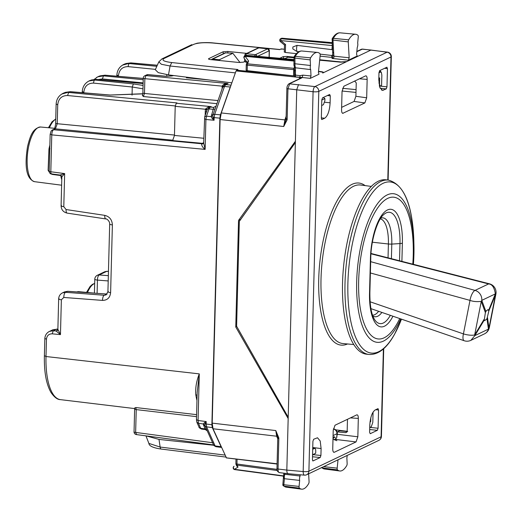 <?xml version="1.0" encoding="UTF-8"?>
<svg xmlns="http://www.w3.org/2000/svg" width="522" height="522" viewBox="0 0 522 522"><rect width="100%" height="100%" fill="white"/><g stroke="black" fill="none" stroke-linecap="round" stroke-linejoin="round"><path stroke-width="0.78" d="M187.444 77.269L186.361 77.785L208.911 79.964M104.863 271.701L106.945 271.303L104.863 271.701L97.307 275.303A4.43 4.43 0 0 0 94.782 279.185A4.43 0.92 -178.5 0 0 97.444 280.099C97.529 277.41 98.11 275.701 99.18 274.957A4.43 4.013 -115.5 0 0 97.307 275.303M48.794 331.744L52.983 329.708L57.877 329.108M132.046 95.167L132.255 87.011L142.982 88.825M64.291 92.766L70.392 91.67L65.204 92.381M90.136 80.453L96.055 79.396L94.723 80.029A2.656 1.077 95.8 0 0 93.595 83.109L132.255 87.011L133.384 83.931L94.723 80.029L88.962 81.014L87.853 81.621M143.217 79.709L103.467 75.866L104.798 75.233L98.893 76.284L96.57 77.471M122.429 65.159L130.833 62.888M124.706 63.984L130.624 62.927L157.292 65.289M143.132 82.894L102.384 78.953L103.467 75.866L97.666 76.864L94.28 79.344M61.726 94.071L70.196 91.715L109.992 95.076A2.656 0.907 -85.2 0 1 110.188 95.03L70.392 91.67M173.082 140.229L55.423 128.849L53.564 129.737A2.656 2.408 -115.5 0 0 52.396 129.945L55.423 128.849L57.231 123.714L174.465 135.048M54.079 129.169L54.556 128.386C54.673 128.901 55.919 123.42 55.639 123.159A2.656 0.555 1.5 0 0 57.231 123.714L57.727 104.824C58.444 98.658 61.726 95.559 67.573 95.533L175.235 105.94M50.36 134.128L51.776 134.885C51.919 132.203 52.513 130.487 53.564 129.737L202.118 143.798L203.684 142.415M206.98 110.39L205.498 109.255L205.733 108.785L207.221 109.594L209.107 107.271L211.208 106.618L176.299 103.245L175.216 106.331L174.452 135.433L172.645 140.575L203.495 143.439M176.299 103.245L176.978 102.919L68.663 92.446L67.573 95.533M230.796 85.843L230.248 87.011L224.493 86.463L214.699 114.305L214.144 117.607A2.656 0.555 1.5 0 1 213.165 117.437L214.072 120.256L214.144 117.607L219.873 118.155L220.454 114.853L230.248 87.011M219.873 118.155L211.886 424.764L212.304 427.596L221.38 447.347M204.5 118.729L205.916 119.486L206.471 116.184L209.028 108.909A2.656 1.312 19.4 0 0 207.241 109.529L207.436 109.046M67.155 213.12A4.43 1.638 -81.4 0 1 66.085 209.544L104.739 215.358C109.522 216.552 112.073 219.736 112.38 224.91L110.618 292.633C110.038 297.71 107.343 300.294 102.521 300.404A4.43 1.703 -85.7 0 1 104.224 295.25L106.083 294.917L107.924 291.713L109.685 223.99C109.848 220.884 106.142 218.333 105.809 218.94L67.155 213.12C63.286 212.154 61.263 209.7 61.094 205.759L61.844 176.86L60.324 175.079L51.502 173.917A2.656 0.992 -82.5 0 1 50.81 171.764L51.776 134.885L205.139 149.396L203.671 143.1L204.676 116.797L206.471 116.184L211.195 116.628L212.095 118.311L214.072 120.256L205.916 119.486L205.139 149.396C202.784 147.55 201.636 145.801 201.681 144.15L203.43 143.511A2.656 2.408 64.5 0 1 203.286 143.589A2.656 2.408 64.5 0 1 203.286 143.596A2.656 2.408 64.5 0 1 202.118 143.798L201.681 144.15M207.26 109.476L207.43 109.052M205.733 108.785L208.448 106.938L211.208 106.618L210.262 107.069L209.028 108.909L213.459 109.326L215.077 108.974L222.705 87.083L224.493 86.463L225.726 84.623L231.05 85.132M211.462 115.01L213.08 114.657L212.865 115.76L211.195 116.628L213.746 107.401L210.262 107.069A2.656 2.408 64.5 0 0 209.107 107.271L208.448 106.938M206.673 111.891L205.283 111.134L205.166 115.408M196.657 419.74L198.073 420.497L198.471 423.322L203.267 423.955L204.852 425.195L205.25 423.857A2.656 0.555 1.5 0 0 206.164 424.014L206.555 426.839L212.304 427.596M197.172 392.551L199.287 373.876L198.073 420.497L206.223 421.574L205.25 423.857L204.304 422.807L203.267 423.955L203.463 424.928L205.009 425.88L204.852 425.195M197.101 395.284L195.783 394.769C195.267 388.087 196.435 381.125 199.287 373.876L46.001 356.519A53.133 19.647 96.3 0 0 60.408 399.63L134.637 408.582M62.144 293.044L64.532 291.889L67.54 291.335A2.656 0.959 -86 0 1 67.743 291.289L106.899 294.036L67.54 291.335L65.498 292.307C64.447 293.057 63.88 294.773 63.795 297.455L102.521 300.404M107.114 294.082L104.224 295.25L65.498 292.307L62.496 292.862C60.076 294.173 58.797 296.176 58.666 298.871L57.87 329.499L57.648 330.204L56.122 331.013L53.277 330.746L52.213 333.832C48.787 333.852 46.869 335.666 46.451 339.261L46.001 356.519L44.585 355.763M57.877 329.604L56.122 331.013L60.461 334.615L57.896 329.362M56.552 330.68A1.775 1.605 64.5 0 0 57.335 330.543L57.648 330.211M66.085 209.544L63.788 206.679L64.65 173.585L60.187 174.987M61.824 177.734A1.775 1.194 -14.9 0 0 61.107 177.473L60.8 175.555L52.435 174.452L50.223 173.637L48.109 170.27L49.192 171.209A2.656 0.555 -178.5 0 0 50.81 171.764L64.65 173.585L61.87 176.801M49.199 171.157L49.675 152.92M48.109 170.27L48.957 149.031L49.975 148.724M60.676 175.164A1.775 0.666 -82.5 0 1 60.8 175.555L61.603 175.934M173.474 75.514L172.939 75.768A2.656 2.408 64.5 0 0 171.777 75.971L166.074 76.29L147.843 74.679A2.656 0.953 -84.9 0 1 148.052 74.633A2.656 2.656 0 0 0 146.675 74.881A2.656 2.408 64.5 0 1 147.843 74.679L145.938 75.586A2.656 2.408 -115.5 0 0 144.77 75.794A2.656 2.656 0 0 0 143.256 78.124A2.656 0.555 1.5 0 0 144.855 78.672L145.938 75.586L228.036 83.527L224.558 84.832L228.036 83.527C225.445 83.285 223.488 84.146 222.157 86.104L223.077 86.26M196.592 414.651L135.733 407.532L136.235 409.607L196.54 416.647M136.588 434.532L135.642 432.418A2.656 0.555 -178.5 0 1 134.043 431.87A2.656 2.656 0 0 0 136.359 434.572M134.839 408.178L135.733 407.532M143.256 78.124L142.871 92.909A2.656 0.555 1.5 0 0 144.47 93.458L143.387 96.544L216.871 103.65M142.721 95.48L143.387 96.544M212.865 115.76L213.165 117.437L212.095 118.311M222.085 88.825L222.157 86.104M217.961 100.563L144.47 93.458L144.855 78.672L222.157 86.15A2.656 0.555 -178.5 0 1 223.051 86.3M196.833 422.187L199.097 427.218A2.656 2.095 -24.2 0 0 200.709 428.308L205.25 428.908L206.797 429.86L213.518 444.842L215.129 445.925L220.878 446.682M203.463 424.928L205.387 429.469M207.234 430.859L205.368 429.586L201.479 429.071C199.476 428.007 198.68 427.387 199.097 427.218M211.886 424.764L206.164 424.014L206.223 421.574L204.304 422.807M219.292 60.487L219.312 59.756L212.624 59.084L211.306 59.671M211.854 59.214L225.21 52.852L232.877 53.29L240.022 62.549M219.951 60.552L219.312 59.756L232.877 53.29M279.635 472.547C278.598 472.782 278.076 471.601 278.05 469.024L286.826 470.094C286.859 472.678 287.387 473.852 288.412 473.624C287.387 473.859 286.859 472.678 286.826 470.1L296.737 89.686L298.545 84.544L296.737 89.686L295.393 141.247L238.541 220.415L240.759 219.364M238.541 220.415L235.761 327L236.766 326.518M189.701 78.104L189.714 77.55M161.964 58.882A4.43 4.013 64.5 0 1 162.009 58.855A4.43 4.013 64.5 0 1 163.993 58.523C161.396 60.213 163.98 61.557 171.745 62.562L237.934 69.524L236.048 70.92L221.263 112.941L220.108 119.538L212.2 423.12L275.805 430.565L278.82 437.886L277.815 437.619M288.059 473.695L304.417 475.144A4.43 1.586 -84.9 0 1 303.184 471.542L286.826 470.1L288.17 418.54L235.761 327M287.1 119.897L283.733 126.5L284.882 119.897L286.108 119.238L287.1 119.897L287.165 119.12L286.219 118.618M356.826 51.685L362.496 49.088L387.487 52.135A4.43 1.69 -82.4 0 0 387.083 52.2L370.979 50.04L322.713 73.034C323.503 72.519 322.7 72.108 320.319 71.808L318.498 71.625M323.268 97.503L324.906 98.593L324.899 100.563L323.451 104.674L321.663 105.529M379.324 85.869L380.792 85.915C379.977 86.104 379.553 85.164 379.527 83.096L379.664 77.895L378.828 78.293M380.792 85.915L381.575 85.432L381.85 75.103L381.314 72.297L379.872 70.535M312.561 454.903L315.666 453.266L315.758 451.249C315.732 449.181 315.314 448.241 314.492 448.431L314.805 448.378M312.704 449.279L314.492 448.431L312.737 448.196M370.091 421.574L370.705 421.652L370.809 417.822M370.039 421.972L370.705 421.652M277.097 463.777L226.444 457.859L213.035 428.771L276.64 436.216L275.805 430.565L277.763 438.304L276.973 468.652A1.775 0.365 -178.5 0 0 278.05 469.024L278.839 438.676A1.775 0.365 -178.5 0 1 277.763 438.304M212.2 423.12L213.035 428.771M284.373 49.264L281.143 48.938L281.606 49.218L281.143 48.938L279.753 49.603L212.793 43.006C204.291 42.354 197.962 42.791 193.799 44.324L197.14 43.209C204.683 42.197 211.149 42.7 213.152 42.934A4.43 1.592 95.6 0 0 212.793 43.006M286.063 119.434L286.878 88.407C286.911 86.476 287.609 84.929 288.973 83.768L300.855 78.104A1.775 1.605 64.5 0 1 301.644 77.974L302.166 77.497L295.524 76.904L295.426 67.788L310.688 69.602L311.008 75.984L310.29 78.359L319.02 74.196L318.413 72.434L320.175 55.273A1.775 0.652 96.3 0 0 319.869 53.557A26.583 9.827 96.3 0 0 317.454 52.441A26.583 9.827 96.3 0 0 310.603 57.851A1.775 0.652 96.3 0 0 310.192 59.893L310.479 65.498A3.21 1.188 96.3 0 0 310.238 67.292A3.21 1.188 96.3 0 0 310.688 69.602M285.828 120.308L283.733 126.5L220.108 119.538M158.838 61.85L161.37 64.271L170.074 66L235.363 72.871M294.349 67.084L294.61 75.984L247.2 70.653L246.267 70.17M332.71 57.851L331.985 58.425C333.728 58.072 334.354 57.309 333.865 56.148L332.827 55.371L332.573 58.007L331.738 57.394L320.084 56.154M296.398 53.642L285.364 52.474L284.431 51.985M296.822 51.443L296.522 48.592L296.985 45.381L292.868 46.98L292.816 48.905L296.822 51.443L298.91 51.685M320.136 54.131L331.79 55.476L332.775 54.738M296.985 45.381L332.521 49.714M284.614 44.97L285.567 44.533L285.364 52.474M244.57 61.609L243.422 62.157L238.782 62.47L210.673 59.606C208.761 59.364 208.115 59.038 208.748 58.627L208.48 58.908M246.749 53.381L227.788 51.45L223.155 51.763L208.748 58.627L208.78 59.201M247.056 62.32L244.701 61.687M267.962 48.931A1.775 0.652 96.3 0 0 267.779 48.827A1.775 0.652 96.3 0 0 267.623 48.853L269.215 50.771A1.775 0.398 1.1 0 0 269.352 50.621L269.235 56.905L268.608 57.276M324.906 98.593L321.806 100.067M378.965 72.832L380.499 72.108L381.314 72.297M213.739 445.266L158.988 439.413L160.15 447.054A4.43 1.683 97.1 0 0 161.278 449.07C153.279 447.935 149.148 446.042 148.881 443.4L160.15 447.054L224.845 455.067M315.666 453.266L312.567 454.74M373.067 412.119L372.799 422.409L371.259 426.781L369.726 427.629L371.312 426.755L369.726 427.511M231.853 82.848L168.482 74.887L158.27 72.636L155.302 69.72L158.825 61.883L162.009 58.855L191.815 44.657M158.988 439.413L146.088 435.877M300.541 78.254L299.817 77.471L299.334 78.829M247.2 70.653L247.337 65.152L293.729 69.641L294.656 70.144M293.573 75.573L293.729 69.641L293.971 68.323L294.415 68.323M294.043 61.067L245.151 56.337A1.775 1.103 143.3 0 0 244.218 58.399L247.082 62.235M247.213 62.379L248.576 60.937L247.558 63.834A1.775 0.874 -160.6 0 0 246.377 64.245A1.775 1.775 0 0 0 246.273 64.787L246.13 70.3M332.286 45.571L331.946 49.414M332.22 44.429L332.044 45.538L280.784 40.586L285.567 44.533M245.164 55.606A1.775 0.339 -178.1 0 1 244.779 55.378A1.775 1.775 0 0 1 245.797 53.831L246.593 53.707A1.775 0.652 96.3 0 0 245.901 55.325M269.352 50.621A1.775 1.775 0 0 0 267.779 48.827L258.977 47.848A1.775 1.775 0 0 0 258.012 48.017A1.775 1.605 64.5 0 1 258.827 47.874A1.775 0.652 -83.7 0 1 258.977 47.848A1.775 0.652 -83.7 0 1 259.121 47.907M254.736 56.05A1.775 0.652 96.3 0 1 255.388 54.686L267.623 48.853L258.827 47.874L246.593 53.707L255.388 54.686A1.775 1.605 64.5 0 1 256.954 56.245M283.283 475.849L234.398 469.298A1.775 0.679 97.6 0 0 234.711 469.604A1.775 1.775 0 0 1 234.032 466.329L234.091 466.296A1.775 1.449 58.9 0 0 234.032 466.329A1.775 1.449 58.9 0 0 233.419 467.777A1.775 1.449 58.9 0 0 234.398 469.298L237.999 467.125L237.105 465.135L277.162 470.505M237.073 459.197L236.949 464.006A1.775 0.365 -178.5 0 1 235.885 463.64A1.775 1.775 0 0 0 236.042 464.41L236.779 466.061L237.999 467.125M244.218 58.399A1.775 1.775 0 0 1 244.877 55.743L294.003 60.278M246.488 55.365A1.775 0.633 95.1 0 0 246.358 55.306A1.775 1.775 0 0 0 245.412 55.489A1.775 1.605 64.5 0 1 246.221 55.339L293.971 59.56M280.627 38.713L332.168 43.424M282.337 38.282A1.775 0.633 95.1 0 0 282.206 38.23A1.775 0.633 95.1 0 0 282.063 38.263L281.508 38.53A1.775 0.692 95.5 0 0 280.784 40.586A1.775 0.372 129.5 0 0 280.36 41.629A1.775 1.775 0 0 1 280.751 38.654L281.286 38.4A1.775 1.605 64.5 0 1 282.063 38.263L332.123 42.687M284.164 58.653L283.198 56.644L287.002 56.448L293.932 57.152M283.198 56.644L279.785 58.268M323.046 72.871L322.713 73.034M319.712 59.776L341.023 61.942L346.81 61.55L370.979 50.04L362.131 49.159A1.775 1.605 64.5 0 0 361.341 49.29L362.496 49.088M332.99 439.204L336.866 440.698M333.036 437.384L334.374 436.751L332.997 438.904M356.578 54.275L357.192 56.017L348.455 60.18L349.172 57.779L348.272 41.891A1.775 0.652 96.3 0 1 348.676 39.835A26.583 9.827 96.3 0 1 355.619 34.256A26.583 9.827 96.3 0 1 357.948 35.3A1.775 0.652 96.3 0 1 358.262 36.997L357.674 43.019A3.21 1.188 96.3 0 1 357.824 44.624A3.21 1.188 96.3 0 1 357.244 47.424L356.578 54.275M310.29 78.359L302.166 77.497L302.897 75.122L300.117 75.664L295.706 75.142L294.656 74.398M323.666 466.655L337.166 468.156A1.775 0.652 96.3 0 0 337.473 469.878A26.583 9.827 96.3 0 0 339.75 470.981A26.583 9.827 96.3 0 0 346.738 465.585A1.775 0.652 96.3 0 0 347.143 463.536L346.862 457.938A3.21 1.188 96.3 0 0 347.104 456.143A3.21 1.188 96.3 0 0 347.091 455.491M337.166 468.156L338.021 459.817M300.215 474.772L300.098 476.012A3.21 1.188 96.3 0 0 299.517 478.811A3.21 1.188 96.3 0 0 299.667 480.416L299.08 486.432A1.775 0.652 96.3 0 0 299.393 488.135A26.583 9.827 96.3 0 0 301.585 489.16A26.583 9.827 96.3 0 0 308.665 483.6A1.775 0.652 96.3 0 0 309.07 481.545L308.632 473.819M282.891 484.338L283.818 484.729A1.481 0.548 96.3 0 0 284.079 486.152L299.393 488.135M283.798 475.013L284.836 474.302L300.098 476.012M283.322 476.599L284.255 477.101L284.412 478.713L299.667 480.416M283.289 485.799L284.079 486.152A26.296 9.722 96.3 0 0 286.245 487.163L301.585 489.16M283.707 474.642L283.374 478.048M283.537 477.656L284.405 478.713L283.818 484.729L299.08 486.432M321.532 467.666L322.159 467.895A1.481 0.548 -83.7 0 1 321.95 467.471M349.172 57.779L333.865 56.148L333.01 40.07L332.09 39.431L333.349 38.354A1.481 0.548 96.3 0 0 333.01 40.07L348.272 41.891M333.747 53.1L332.814 52.252M332.136 38.817L332.149 38.798C334.667 34.576 337.356 32.586 340.22 32.84A26.296 9.722 96.3 0 0 333.349 38.354L348.676 39.835M236.544 70.183L294.61 75.984L295.524 76.904M310.603 57.851L295.276 56.376L294.01 57.466L294.93 58.086A1.481 0.548 -83.7 0 1 295.276 56.376A26.296 9.722 -83.7 0 1 302.049 51.019L317.454 52.441M294.323 63.684L310.479 65.498M294.656 70.209L295.589 71.031M294.062 56.839L293.912 65.113L294.552 67.371L295.426 67.788L294.976 65.478L294.93 58.086L310.192 59.893M294.075 56.826L294.075 56.82C296.574 52.702 299.23 50.771 302.049 51.019M284.255 477.101L284.927 473.31M295.361 142.545L239.33 221.374L236.603 326.224L288.203 417.235M293.879 57.785L287.85 57.218L284.738 58.705M388.114 180.051L391.33 56.637A4.43 0.92 -178.5 0 1 390.991 56.976L318.798 91.37L308.9 471.183A4.43 0.92 -178.5 0 1 303.184 471.542L313.083 91.735A4.43 1.553 -82.9 0 1 314.89 86.593L288.973 83.768M342.752 113.339L364.865 102.932L354.086 101.431L355.893 96.289L356.245 82.894L354.64 80.988M364.865 102.932L366.679 97.797L367.155 79.422C367.123 76.838 366.594 75.664 365.57 75.899L365.929 75.827M354.086 101.431L341.636 107.362M342.38 113.157L343.156 113.274C342.132 113.509 341.603 112.334 341.571 109.75L342.047 91.383L343.861 86.241L365.57 75.899M333.565 452.156L334.321 452.261L356.037 441.919L357.844 436.783L358.32 418.409C358.294 415.825 357.766 414.651 356.741 414.886L357.087 414.814M333.93 452.333L334.321 452.261C333.297 452.496 332.768 451.321 332.742 448.737L333.219 430.369L335.026 425.228L356.741 414.886M346.373 61.759L340.729 62.17L319.666 60.2M318.524 71.351L320.899 71.612C323.183 71.919 323.934 72.323 323.151 72.826L323.49 72.486M347.476 419.296L347.169 431.094L346.282 432.516L345.479 432.66L337.369 431.896L336.566 438.017M337.369 431.896L339.698 430.787L347.724 431.59M386.822 67.227L387.454 68.636L386.978 86.835L386.254 88.89L382.43 90.397L379.696 87.2L378.789 79.612L378.972 72.675L379.696 70.62L386.972 67.201M378.078 408.615L375.214 409.94C372.101 412.178 370.294 417.319 369.785 425.358L369.602 432.294L370.235 433.704L377.36 430.304L378.085 428.249L378.561 410.051L375.703 409.705M321.82 119.545L324.684 118.226C327.796 115.982 329.604 110.84 330.113 102.801L324.704 102.24M312.789 460.906L312.443 459.523L312.913 441.325L313.637 439.27L317.5 437.769L320.208 440.999L321.102 448.548L320.919 455.484L320.195 457.54L312.926 460.959M321.683 119.486L321.337 118.109L321.806 99.911L322.531 97.855L329.656 94.462L330.289 95.872L330.113 102.801M377.928 408.641L378.561 410.051M484.24 320.077L485.388 312.587L486.282 310.858L488.024 309.605L488.846 310.942L486.987 318.766L484.71 320.658L484.24 320.077L474.863 335.613L470.87 340.351A8.861 8.861 0 0 1 464.175 340.729A8.861 3.08 -71 0 1 463.425 333.891L469.996 300.391A8.861 3.223 -74.6 0 1 475.033 290.402L488.599 283.935C492.129 284.17 494.38 287.491 495.352 293.893A8.861 4.196 22.3 0 1 495.535 294.597L495.9 294.088A8.861 8.861 0 0 0 489.401 283.798L370.992 253.464M370.679 261.672L475.033 290.402A8.861 8.026 64.5 0 1 481.78 300.359L495.352 293.893L488.664 310.231M370.385 272.967L469.996 300.391C473.062 301.546 476.814 301.886 481.258 301.403A8.861 7.125 -20.3 0 0 481.78 300.359L485.917 311.543M370.072 301.775L463.425 333.891A8.861 2.382 11.1 0 0 474.681 334.909L481.258 301.403L485.388 312.587M487.515 317.722L488.964 328.103A8.861 2.382 11.1 0 0 489.329 327.594L495.9 294.088M484.057 319.373L474.681 334.909A8.861 3.765 -148.9 0 1 474.863 335.613L488.435 329.147A8.861 8.026 64.5 0 1 484.442 333.884A8.861 8.861 0 0 0 489.329 327.594M368.917 354.458A87.729 32.436 96.3 0 1 345.022 294.852A87.729 32.436 96.3 0 1 364.46 199.652A87.729 32.436 96.3 0 1 388.283 180.07L385.817 179.796A87.729 32.436 96.3 0 0 361.994 199.378A87.729 32.436 96.3 0 0 342.556 294.578A87.729 32.436 96.3 0 0 366.451 354.184L368.917 354.458C378.339 354.96 386.913 348.181 394.639 334.119L401.457 319.151A86.11 31.835 -83.7 0 1 394.736 333.878A86.11 31.835 -83.7 0 1 350.875 321.663A86.11 31.835 -83.7 0 1 366.979 201.146A86.11 31.835 -83.7 0 1 413.835 241.125L413.933 245.099A74.77 27.64 96.3 0 0 373.25 210.386A74.77 27.64 96.3 0 0 359.273 315.027A74.77 27.64 96.3 0 0 397.353 325.63A74.77 27.64 96.3 0 0 400.7 318.89M108.341 275.668L99.18 274.957L106.749 271.349L108.445 271.46M56.905 329.017L53.277 330.746L49.401 331.418C46.523 332.958 45.003 335.392 44.833 338.713L44.383 355.965C44.05 372.016 46.282 384.225 51.065 392.59C54.412 397.34 57.524 399.689 60.408 399.63M45.036 338.51L46.451 339.261M94.671 283.498A27.503 10.166 96.3 0 0 87.494 292.49M76.603 291.909L78.737 291.681A27.503 10.166 96.3 0 0 76.936 291.935M40.644 127.016C32.253 128.223 29.865 137.436 27.535 146.558C25.128 161.977 24.802 178.465 34.576 181.682A27.503 10.166 -83.7 0 1 27.575 153.233A27.503 10.166 -83.7 0 1 40.644 127.016L54.595 128.301M49.401 127.825A27.503 10.166 -83.7 0 1 55.737 119.205M93.595 83.109C87.787 83.115 84.531 86.202 83.814 92.368L83.807 92.805M133.384 83.931L143.067 85.425M142.806 93.869L109.992 95.076M82.463 91.624L83.814 92.368M166.714 76.284L166.753 74.646M155.458 69.374L128.203 66.627A2.656 1.077 -84.2 0 1 129.325 63.547L156.828 66.32M118.409 76.316L118.422 75.886C119.133 69.72 122.396 66.633 128.203 66.627M143.25 78.476L105 75.188L99.787 75.905M117.065 75.135L118.422 75.886M102.384 78.953L98.247 79.527M143.119 83.559L96.263 79.351L91.135 80.029M56.33 104.074L57.727 104.824M49.668 152.92L50.158 134.33L51.104 131.061L52.396 129.945A2.656 2.408 -115.5 0 0 52.317 129.978M174.452 135.433L203.795 138.271M175.216 106.331L205.498 109.255L205.283 111.134M207.221 109.594A2.656 1.312 19.4 0 1 207.241 109.529L204.676 116.797M197.185 391.937L196.455 419.942L196.859 422.233L198.471 423.322L200.709 428.308L201.877 429.006M206.797 429.86L205.009 425.88L206.555 426.839L215.129 445.925L216.297 446.623M220.454 114.853L214.699 114.305L213.08 114.657L215.077 108.974M224.532 84.845L222.705 87.083M195.783 394.769A54.542 20.162 96.3 0 0 196.964 400.426M52.213 333.832L60.461 334.615L61.368 299.791L63.795 297.455M61.368 299.791C59.006 299.465 58.216 299.047 59.006 298.532M110.618 292.633C108.256 292.307 107.473 291.889 108.256 291.374M109.685 223.99A4.43 0.92 1.5 0 0 112.38 224.91M104.739 215.358C104.687 217.935 105.176 219.103 106.214 218.868M63.788 206.679C61.433 206.353 60.643 205.936 61.433 205.42M51.515 173.917A2.656 2.656 0 0 1 49.192 171.209A2.656 0.555 -178.5 0 1 49.199 171.19M61.772 179.633A28.123 10.394 -83.7 0 1 61.107 177.473M48.957 149.031A27.888 10.309 -83.7 0 1 49.877 145.096M52.435 174.452L51.861 173.819M108.204 280.94L97.444 280.099L97.099 293.344M172.939 75.768L166.074 76.29M212.865 442.767L135.642 432.418L136.235 409.607A2.656 0.555 1.5 0 1 134.637 409.059L134.604 407.969M214.274 107.069L215.938 106.279M212.624 59.084L226 52.709M337.264 435.002L337.31 433.384A4.43 0.92 -178.5 0 1 336.971 433.723L336.879 437.11M356.069 89.64L342.556 88.296M355.997 92.414L342.067 91.03M247.513 209.864L240.642 219.416M278.82 437.886L278.839 438.676M287.165 119.12L287.955 88.773L313.083 91.735A4.43 0.92 1.5 0 0 318.798 91.37A4.43 4.013 -115.5 0 0 314.89 86.593L387.083 52.2A4.43 4.013 -115.5 0 1 390.991 56.976L387.787 180.012M286.878 88.407A1.775 0.365 -178.5 0 0 287.955 88.773L289.762 83.631L301.644 77.974M379.527 83.096L378.894 83.037M221.263 112.941L284.882 119.897L286.147 116.295M163.993 58.523L193.799 44.324M171.745 62.562L170.074 66L168.482 74.887M294.356 67.221L293.971 68.323L247.558 63.834A1.775 0.692 -84.5 0 0 247.337 65.152A1.775 0.365 -178.5 0 1 246.273 64.787M356.852 51.43L361.335 49.29A1.775 1.605 64.5 0 1 361.341 49.29M331.79 55.476L331.738 57.394M223.155 51.763L223.253 53.786M227.788 51.45L227.86 52.866M245.718 60.408L245.66 62.177M269.098 57.042L269.215 50.771L257.6 56.304M380.499 72.108L379.461 70.835M236.042 464.41A1.775 1.396 -24.2 0 0 237.105 465.135L236.949 464.006L276.986 469.369M236.048 70.92L299.817 77.471L300.117 75.664M277.75 438.689L276.64 436.216L277.587 436.705M293.964 59.521L246.358 55.306A1.775 0.633 95.1 0 0 246.221 55.339L245.66 55.606A1.775 0.692 95.5 0 0 245.151 56.337L248.576 60.937M333.336 428.993A4.43 4.013 -115.5 0 1 336.971 433.723L333.082 435.576M287.465 57.407L287.002 56.448M334.374 436.751L336.605 439.57M302.897 75.122L311.008 75.984M339.75 470.981L324.41 468.984A26.296 9.722 -83.7 0 1 322.159 467.895L337.473 469.878M331.985 58.425L348.455 60.18M347.15 431.309L335.685 429.847M294.049 64.976L294.976 65.478M304.404 475.137A4.43 4.43 0 0 0 306.714 474.726A4.43 4.013 -115.5 0 0 308.9 471.183L381.099 436.79A4.43 4.013 64.5 0 1 378.913 440.333A4.43 4.43 0 0 0 381.432 436.451A4.43 0.92 -178.5 0 1 381.099 436.79L383.389 348.931M366.679 97.797L355.893 96.289M358.32 418.409L350.438 417.887M359.527 78.776L367.155 79.422M334.589 439.322L356.037 441.919M337.31 434.297L357.844 436.783M345.479 432.66L346.895 431.981M381.393 89.967L383.539 90.182M324.684 118.226L321.343 117.874M312.75 447.53L321.102 448.548M378.085 428.249L370.105 427.42M377.36 430.304L369.674 429.508M387.454 68.636L384.597 68.284M347.515 343.972A81.53 30.146 -83.7 0 1 319.157 297.794A81.53 30.146 -83.7 0 1 336.807 201.244A81.53 30.146 -83.7 0 1 365.106 185.604M353.759 344.546L342.954 343.554A79.762 29.486 -83.7 0 1 321.037 289.606A79.762 29.486 -83.7 0 1 338.7 202.784A79.762 29.486 -83.7 0 1 360.565 185.01L371.331 186.413M386.254 88.89L380.12 88.251M386.978 86.835L379.363 86.045M330.289 95.872L327.431 95.519M320.195 457.54L312.515 456.743M320.919 455.484L313.017 454.662M489.401 283.798A8.861 2.734 -75.6 0 0 488.599 283.935L370.972 253.803M488.846 310.942L495.535 294.597L488.964 328.103A8.861 7.556 -7.9 0 1 488.435 329.147L486.987 318.766M412.791 264.171A71.305 26.361 96.3 0 0 402.867 203.188A71.305 26.361 96.3 0 0 374.463 213.126A71.305 26.361 96.3 0 0 361.126 312.919A71.305 26.361 96.3 0 0 397.444 323.04A71.305 26.361 96.3 0 0 399.741 318.564M413.411 264.328A74.77 27.64 96.3 0 0 413.933 245.099L413.411 264.328M392.935 316.221A41.714 15.419 96.3 0 1 376.773 324.717A41.714 15.419 96.3 0 1 369.53 293.018L370.437 258.357A41.714 15.419 96.3 0 1 387.468 209.961A41.714 15.419 96.3 0 1 402.377 243.141L401.901 261.378M402.377 243.141A4.43 0.92 -178.5 0 1 399.976 243.578L399.526 260.772M369.53 293.018A4.43 0.92 1.5 0 0 369.87 292.679C369.811 305.788 371.436 314.838 374.757 319.829A38.582 14.264 96.3 0 0 390.345 315.327M370.437 258.357A4.43 0.92 1.5 0 0 370.777 258.018C370.92 239.924 377.615 219.612 383.474 214.81A38.582 14.264 96.3 0 1 399.976 243.578L391.794 244.081L391.409 258.69M372.832 315.967A32.312 11.947 96.3 0 0 381.895 312.424M372.375 242.215L388.401 243.996A4.43 0.92 -178.5 0 0 391.794 244.081A32.312 11.947 96.3 0 0 380.753 218.163M380.29 218.881A31.013 11.464 96.3 0 1 388.401 243.996L388.042 257.829M372.545 315.164A31.013 11.464 96.3 0 0 378.626 311.301M86.521 292.398L90.084 286.487L92.361 284.418L94.671 283.394M48.429 127.733L52.011 121.809L55.743 118.983M142.819 93.751L110.188 95.03M88.962 81.014C84.76 83.259 82.522 86.861 82.261 91.826L82.241 92.675M105 75.188L143.25 78.417M116.843 76.186L116.863 75.338C117.124 70.372 119.362 66.77 123.564 64.532L124.765 63.958M125.704 63.567L130.833 62.881L157.318 65.23M88.949 81.021L90.195 80.427M62.842 93.458L64.284 92.766M55.639 123.159L56.128 104.276C56.396 99.304 58.64 95.696 62.862 93.451M203.671 143.093L203.397 143.557M213.518 444.842C213.093 445.012 213.889 445.631 215.906 446.695L221.413 447.419M64.532 291.896L67.743 291.289M34.576 181.682L61.629 185.206M78.737 291.681L94.417 293.129M94.417 293.155L94.782 279.185M143.119 83.5L96.263 79.351M171.777 75.971L172.893 75.442M134.043 431.87L134.637 409.059M166.283 76.251L148.052 74.633M144.77 75.794L146.675 74.881M142.871 92.909L142.434 95.741M213.55 444.92L136.346 434.572M108.452 271.401L106.945 271.303M276.973 468.652C276.582 470.224 277.339 471.542 279.244 472.612L288.02 473.689M314.818 448.378L312.737 448.098M213.152 42.934L279.936 49.512M284.294 52.115L284.483 45.029L280.36 41.629M244.779 55.378L244.759 55.802M244.655 58.986L244.564 61.811M161.278 449.07L225.739 457.057M236.003 459.066L235.885 463.64M148.887 443.426L145.951 435.857M247.2 61.909L246.377 64.245M245.784 53.838L258.025 48.011M244.877 55.743L245.438 55.476M281.286 38.4A1.775 1.775 0 0 1 282.206 38.23L332.123 42.647M234.711 469.604L283.237 476.11M337.31 433.384A4.43 4.43 0 0 0 333.447 428.875M286.245 487.163L283.315 485.825L282.826 485.101L283.368 478.139M283.851 473.18L283.714 474.583M226.287 457.885L277.091 464.045M324.41 468.984L321.376 467.549M340.22 32.84L355.619 34.256M332.795 55.515L332.149 38.798M281.286 48.911L284.373 49.225M294.636 74.509L294.578 76.062M306.714 474.726L378.913 440.333M383.722 348.631L381.432 436.451M391.33 56.637A4.43 4.43 0 0 0 387.474 52.128M339.842 430.761L347.117 431.485M464.175 340.729L370.907 308.646M470.87 340.351L484.442 333.884M388.283 180.07C404.035 184.292 412.55 204.644 413.835 241.125M369.87 292.679L370.777 258.018"/></g></svg>
